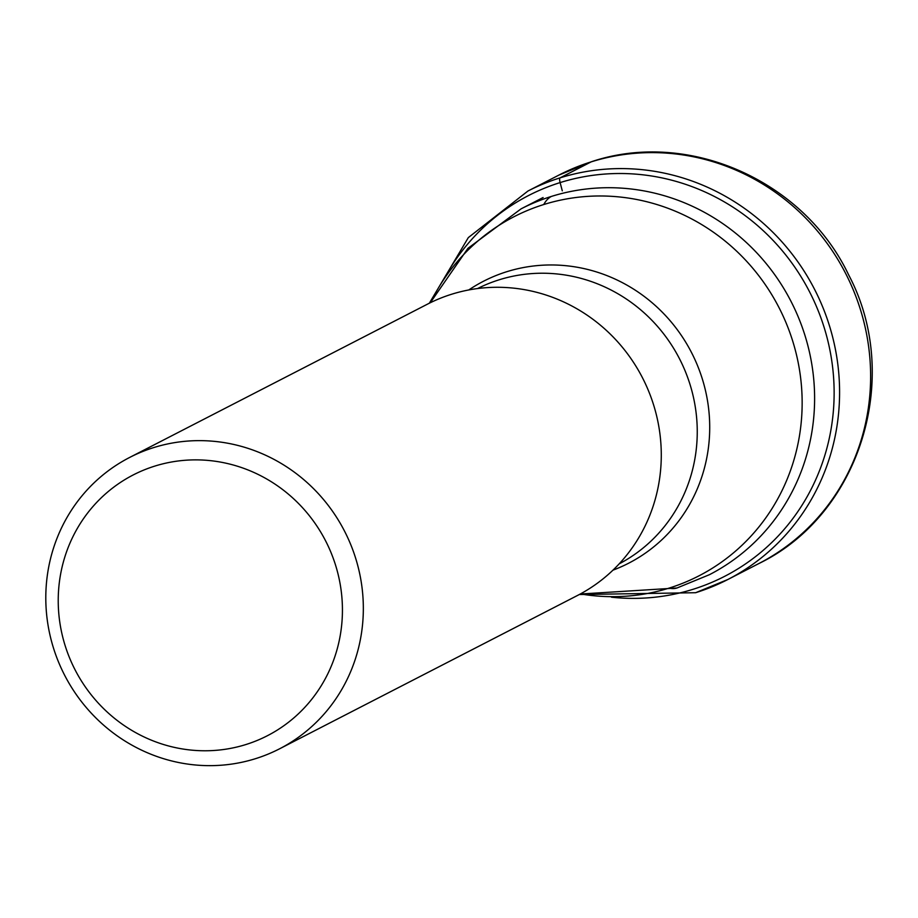 <?xml version="1.0" encoding="UTF-8"?>
<svg xmlns="http://www.w3.org/2000/svg" width="918" height="918" viewBox="0 0 918 918"><rect width="100%" height="100%" fill="white"/><g stroke="black" fill="none" stroke-linecap="round" stroke-linejoin="round"><path stroke-width="1.38" d="M129.599 457.474L427.536 304.122A163.84 157.414 62.8 0 1 451.667 294.23A163.84 157.414 62.8 0 1 648.2 390.081A163.84 157.414 62.8 0 1 577.491 595.472L279.542 748.824A163.84 157.414 -117.2 0 0 350.251 543.422A163.84 157.414 -117.2 0 0 153.719 447.582A163.84 157.414 -117.2 0 0 129.599 457.474A163.84 157.414 -117.2 0 0 58.878 662.865A163.84 157.414 -117.2 0 0 255.411 758.704A163.84 157.414 -117.2 0 0 279.542 748.824M245.84 744.555A146.639 140.879 -117.2 0 0 334.955 563.262A146.639 140.879 -117.2 0 0 154.821 466.092A146.639 140.879 -117.2 0 0 65.706 647.397A146.639 140.879 -117.2 0 0 245.84 744.555M695.683 592.695A218.45 209.878 -117.2 0 0 727.859 579.499A218.45 209.878 -117.2 0 0 822.138 305.637A218.45 209.878 -117.2 0 0 560.095 177.851A218.45 209.878 -117.2 0 0 527.93 191.036L558.959 175.063A218.45 209.878 62.8 0 1 591.135 161.878L560.095 177.851A5.439 1.492 72.6 0 0 560.118 182.59L562.286 190.829M445.873 275.492A214.158 205.758 62.8 0 1 560.118 182.59A214.158 205.758 62.8 0 1 823.205 324.502A214.158 205.758 62.8 0 1 693.044 589.299A214.158 205.758 62.8 0 1 611.457 597.193M591.135 161.878A218.45 209.878 62.8 0 1 853.178 289.663A218.45 209.878 62.8 0 1 758.899 563.526C860.602 514.378 902.646 376.38 848.53 274.654C803.835 180.697 688.489 129.289 591.754 161.625L558.959 175.063M580.21 594.038L677.002 587.99L709.385 574.714A205.735 197.668 -117.2 0 0 798.178 316.79A205.735 197.668 -117.2 0 0 551.385 196.429A205.735 197.668 -117.2 0 0 521.08 208.856L543.1 197.519M430.496 302.642A201.983 194.054 62.8 0 1 543.731 204.542A201.983 194.054 62.8 0 1 791.844 338.375A201.983 194.054 62.8 0 1 669.096 588.105A201.983 194.054 62.8 0 1 580.417 593.923M543.731 204.542A172.01 47.047 -107.4 0 1 551.385 196.429M669.096 588.105A172.01 47.047 72.6 0 0 676.933 588.013M612.972 570.158A158.562 152.342 -117.2 0 0 700.296 372.857A158.562 152.342 -117.2 0 0 507.046 271.625A158.562 152.342 -117.2 0 0 506.839 271.682A158.562 152.342 -117.2 0 0 468.765 289.962M477.509 288.573A154.809 148.739 62.8 0 1 499.185 279.795A154.809 148.739 62.8 0 1 499.392 279.726A154.809 148.739 62.8 0 1 684.679 369.851A154.809 148.739 62.8 0 1 619.191 563.847M527.93 191.036L468.329 237.59L429.349 303.204M579.292 594.531L695.626 592.718L727.859 579.499L758.899 563.526M430.29 302.745L467.95 248.319L521.08 208.856"/></g></svg>
